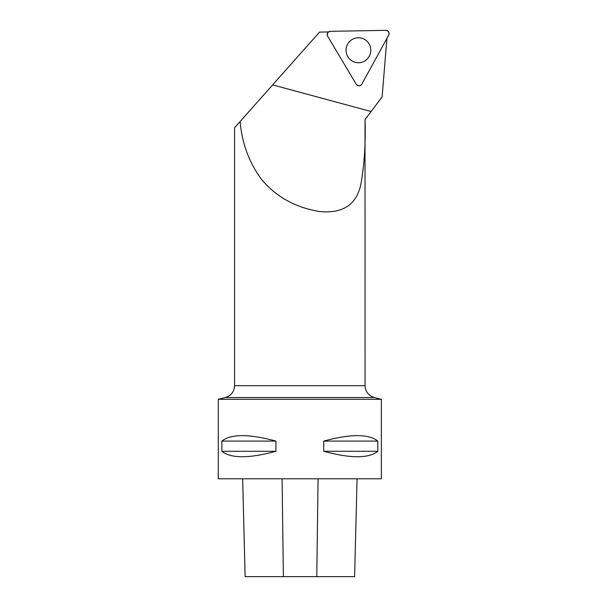 <?xml version="1.0" encoding="UTF-8"?>
<svg xmlns="http://www.w3.org/2000/svg" width="607" height="607" viewBox="0 0 607 607"><rect width="100%" height="100%" fill="white"/><g stroke="black" fill="none" stroke-linecap="round" stroke-linejoin="round"><path stroke-width="0.91" d="M361.802 84.176L388.708 35.153A3.232 3.202 89 0 0 385.847 30.35L330.337 31.321A3.232 3.202 89 0 0 327.651 36.223L356.248 84.267A3.232 3.202 89 0 0 361.802 84.176M369.033 43.818A12.489 12.368 89 0 0 352.007 39.576A12.489 12.368 89 0 0 352.386 61.14A12.489 12.368 89 0 0 369.033 43.818M365.019 119.564C365.755 142.888 364.397 164.36 360.93 183.989C356.673 204.711 342.78 213.884 319.244 211.502C295.45 207.435 276.344 196.903 261.928 179.892C249.386 163.268 242.11 143.813 240.091 121.529L234.598 127.713L234.598 385.68L365.057 385.68L365.019 119.564L382.122 96.908L386.917 38.423M328.508 31.936L319.555 32.095L240.091 121.529M354.617 576.65L357.075 478.802L354.617 576.65L245.122 576.65L242.663 478.802L245.122 576.65M381.363 478.802L218.292 478.802L218.292 399.307L381.363 399.307L381.363 478.802M221.866 441.092C230.979 433.823 249.007 433.823 275.935 441.092L275.935 451.289C249.007 458.558 230.979 458.558 221.866 451.289L221.866 441.092L275.935 441.092M323.721 441.092C350.649 433.823 368.677 433.823 377.789 441.092L377.789 451.289C368.677 458.558 350.649 458.558 323.721 451.289L323.721 441.092L377.789 441.092M323.721 451.289L377.789 451.289M221.866 451.289L275.935 451.289M327.651 36.223L356.248 84.267C358.138 86.3 359.989 86.27 361.802 84.176L388.708 35.153C389.512 32.49 388.556 30.889 385.847 30.35L330.337 31.321C327.651 31.951 326.756 33.582 327.651 36.223M371.105 111.521L272.642 84.889M316.778 576.65L318.06 478.802M283.378 576.65L282.103 478.802M234.598 385.68C234.219 391.75 231.13 395.703 225.334 397.547L374.322 397.547L381.363 399.307M365.057 119.564L378.108 102.242M365.057 385.68C365.437 391.75 368.525 395.703 374.322 397.547M225.334 397.547L218.292 399.307"/></g></svg>
